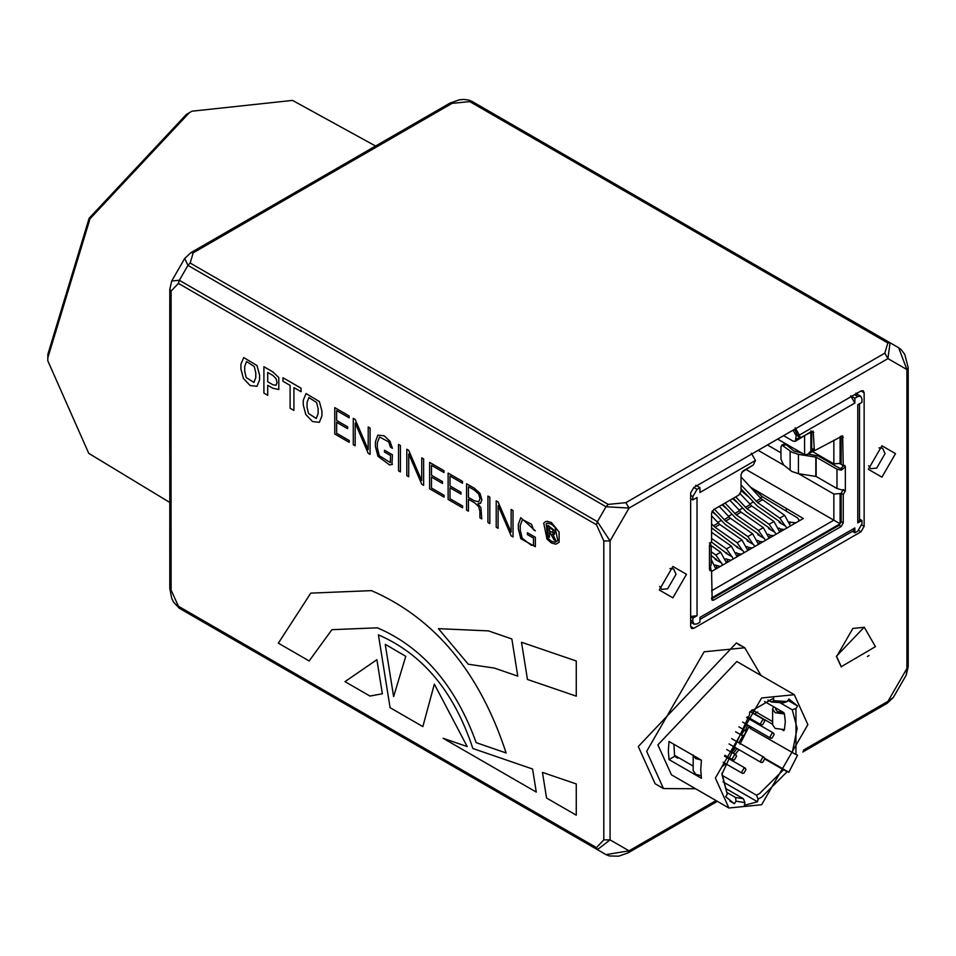 <?xml version="1.0" encoding="UTF-8"?>
<svg xmlns="http://www.w3.org/2000/svg" width="956" height="956" viewBox="0 0 956 956"><rect width="100%" height="100%" fill="white"/><g stroke="black" fill="none" stroke-linecap="round" stroke-linejoin="round"><path stroke-width="1.43" d="M717.514 560.67L711.204 555.436M721.218 562.809L715.841 555.042L711.204 551.791M711.204 545.661L720.657 552.269L726.5 562.845M725.616 558.83L730.934 560.288M716.044 558.866L715.219 559.344L721.649 563.048L722.497 565.151M864.14 526.326L864.14 392.761L863.22 390.729L861.009 390.944L693.805 487.476L690.662 492.914L690.662 626.479L691.582 628.51L693.805 628.295L861.009 531.763L864.14 526.326L861.858 525.011M726.703 552.711L725.879 553.189L732.308 556.894L733.156 558.997M780.586 531.62L780.586 529.015L778.913 528.059M780.012 521.928L779.176 522.406L785.605 526.123L786.645 528.118M790.038 523.267L789.584 521.892M720.262 566.442L714.957 564.984M737.948 556.237L737.948 553.644L736.275 552.676M737.363 546.557L736.538 547.035L742.967 550.74L744.007 552.735M748.608 550.082L748.608 547.489L746.935 546.521M748.022 540.403L747.198 540.881L753.627 544.585L754.666 546.581M759.267 543.928L759.267 541.335L757.594 540.367M758.682 534.249L757.857 534.727L764.286 538.431L765.326 540.427M769.927 537.774L769.927 535.169L768.254 534.213M769.353 528.094L768.516 528.572L774.946 532.277L775.985 534.273M790.038 522.167L795.858 522.801M798.595 521.223L799.025 520.016L797.555 517.901L762.326 496.738L760.343 497.873M753.149 502.031L749.671 504.039M742.489 508.186L739.012 510.193M731.83 514.34L728.353 516.348M721.171 520.494L717.693 522.502M711.288 570.409L710.762 569.31M737.948 553.644L741.593 554.133M743.828 552.843L744.007 552.186M748.608 547.489L752.253 547.979M754.487 546.689L754.666 546.031M759.267 541.335L762.912 541.825M765.147 540.522L765.326 539.877M769.927 535.169L773.571 535.671M775.818 534.368L775.985 533.723M780.586 529.015L784.231 529.516M786.477 528.214L786.645 527.569M841.256 666.894L836.357 656.318L864.164 627.22M881.922 445.771L895.509 453.622L881.922 477.152L868.335 469.312L881.922 445.771M672.893 566.466L686.48 574.305L672.893 597.835L659.293 589.995L672.893 566.466M695.574 788.748L663.488 788.569L655.123 783.741L638.297 746.528L736.419 642.934L740.386 645.718M751.775 488.588L756.59 491.48L762.326 496.738M756.59 491.48L755.18 492.292M747.998 496.439L741.031 490.5M737.339 502.593L732.631 498.662M726.68 508.747L721.971 504.816M716.02 514.902L711.969 511.556M852.417 531.369L854.867 532.791L857.783 531.106L861.953 523.864L861.953 520.494L859.504 519.084M690.662 616.871L692.849 618.126L692.849 621.496L694.08 624.196L697.032 623.91L699.947 622.225L699.947 617.397L854.867 527.963L853.636 530.664L699.947 619.392M690.662 498.685L692.849 499.952L692.849 496.582L697.032 489.341L699.947 487.656L699.947 492.483L755.455 460.434L751.273 453.192M856.002 393.095L856.994 394.553M859.504 403.731L859.504 520.494L857.783 522.908L857.783 404.735L861.953 402.321L861.953 398.951L860.735 396.238L857.783 396.537L854.867 398.222L854.867 403.05L850.685 395.808L854.867 398.222M878.982 447.838L882.603 448.209L885.053 453.622L876.7 468.105L870.785 468.691L868.657 465.739M669.953 568.521L673.574 568.892L676.023 574.305L667.658 588.788L661.743 589.374L659.616 586.422M663.488 788.569L646.65 751.356L704.142 651.789L744.784 647.762L760.976 675.462M803.387 750.173L887.945 701.357L893.274 697.533L906.264 675.032L906.897 668.519L906.897 369.554L898.664 347.733L901.173 349.633L904.794 354.485L908.2 367.737L906.897 369.554L887.945 358.608L629.036 508.078L606.02 506.74L608.231 504.398L625.893 502.653L629.036 508.078L610.071 540.929L610.071 839.882L597.404 849.645L596.484 847.614L603.798 839.882L610.071 839.882L629.036 850.828L716.08 800.578M187.962 613.25L606.02 854.616L629.036 850.828L628.116 852.86L618.687 856.182L609.414 855.967L606.02 854.616L187.902 613.214M887.837 342.977L884.802 353.17L887.945 358.608L890.048 342.762L471.977 101.384L890.048 342.762L887.837 342.977L469.766 101.611L452.104 103.356L193.196 252.838L190.973 252.611L184.723 258.455L187.95 265.374L606.02 506.74L597.404 521.665L610.071 540.929L603.798 540.929L596.484 524.748L178.414 283.382L171.1 291.102L171.04 440.549L171.1 590.067L178.414 606.235L596.484 847.614M741.031 488.875L757.283 506.011L779.487 521.522L781.47 523.733M785.187 525.872L779.809 518.116L757.606 502.593L741.031 484.919M790.469 525.92L784.625 515.332L779.809 518.116M741.031 476.925L760.857 498.446L784.625 515.332M715.841 568.999L711.204 559.391M711.204 541.837L728.173 554.516M731.878 556.655L726.512 548.887L711.563 538.443M737.16 556.691L731.316 546.115L726.512 548.887M711.563 532.301L731.316 546.115M711.563 527.784L738.833 548.362M742.537 550.501L737.172 542.733L714.968 527.222L711.563 523.828M747.819 550.537L741.976 539.949L737.172 542.733M711.563 515.834L719.772 524.438L741.976 539.949M712.34 510.91L725.293 524.474L747.496 539.985L749.492 542.195M753.197 544.346L747.831 536.579L725.628 521.068L714.395 509.19M758.478 544.382L752.635 533.795L747.831 536.579M719.199 506.405L730.432 518.283L752.635 533.795M722.676 504.41L735.965 518.319L758.168 533.83L760.151 536.041M763.856 538.192L758.49 530.425L736.287 514.902L725.054 503.035M769.138 538.228L763.294 527.64L758.49 530.425M729.87 500.251L741.091 512.129L763.294 527.64M733.336 498.255L746.624 512.165L768.827 527.676L770.811 529.887M774.515 532.026L769.15 524.27L746.947 508.747L735.714 496.881M779.797 532.074L773.954 521.486L769.15 524.27M740.219 493.774L751.751 505.975L773.954 521.486M854.867 532.791L854.867 527.963M690.662 616.477L697.032 615.712L697.032 497.538L692.849 499.952M692.849 618.126L697.032 615.712M857.783 522.908L861.953 520.494M728.914 807.999L671.435 774.802L657.883 744.867L736.837 661.516L794.328 694.713L807.868 724.648L761.621 804.761L728.914 807.999L715.375 778.053L761.621 697.952L794.328 694.713M193.196 252.838L190.16 263.031L608.231 504.398M854.867 403.05L799.347 435.1L799.969 437.358L801.439 437.203L813.162 431.144L814.393 450.754L842.642 435.852L843.252 465.572L844.734 465.417L845.343 466.779L841.316 470.185L836.978 469.193L816.137 457.159L816.137 476.47L798.415 473.674L791.795 471.463L783.514 464.855L780.968 459.143L780.968 447.073L781.841 445.054L791.795 452.152L798.415 454.363L816.137 457.159M836.978 469.193L836.978 488.504L845.343 490.918L843.252 494.539L843.252 522.896L841.161 526.517L713.654 600.129L712.172 600.284L711.563 570.565L710.081 570.708L709.472 569.358L711.204 564.53L711.204 545.219L710.069 546.282L709.472 545.219L711.563 541.598L711.563 513.241L713.654 509.62L738.94 495.017L741.031 491.396L741.031 474.499L743.123 470.878L753.364 464.963L755.455 460.434M797.28 435.088L796.217 435.697L795.296 441.349L793.086 441.134L783.585 435.649M841.161 463.278L833.847 463.875L833.847 440.226M840.109 494.049L840.109 523.804L833.847 520.184L833.847 494.049L841.161 493.451M700.736 769.604L701.405 778.268L669.009 759.566L668.34 750.902L669.009 741.462L701.405 760.163L700.736 769.604M171.04 440.549L169.726 438.732L169.798 458.617L171.088 460.41M178.414 283.382L179.334 280.299L171.733 280.956L169.798 289.298L169.726 438.732M178.414 606.235L179.334 608.267L606.02 854.616M695.765 485.242L699.947 487.656M709.472 542.805L711.192 545.314L709.472 545.29M711.563 570.565L709.472 569.358L709.472 545.219M843.252 494.539L841.161 493.332L841.161 521.689L839.069 525.31L711.563 598.922L713.654 600.129M843.24 489.52L841.161 493.332M844.865 489.926L845.343 490.918L843.252 489.711M808.131 454.1L818.228 455.952L839.069 467.986L841.244 468.476L843.252 465.572L841.161 464.365L841.161 435.996L843.252 437.203M813.771 432.494L811.692 431.287L811.692 448.185L814.393 450.754M794.03 429.614L795.177 430.272L797.878 436.151L799.969 437.358M799.347 435.1L795.177 427.858M753.232 465.034L741.748 472.264M709.567 569.418L710.451 566.729M810.855 430.869L810.855 451.029L807.712 454.339L804.582 454.65L777.622 439.079M809.768 432.399L795.296 441.349M796.217 435.697L793.086 430.272L794.125 429.662M787.23 701.513L788.855 699.003L797.591 705.982L795.966 708.492L795.966 754.559L797.591 755.192L788.855 772.257L787.23 771.623L761.621 797.208L758.06 799.085L757.51 801.773L744.377 805.287L744.927 802.61L736.012 801.188L734.387 803.709L725.652 796.73L727.277 794.221L721.9 774.288L749.6 714.586L749.6 712.053L773.643 698.179L773.643 700.7L787.23 701.513L783.514 702.827L771.552 702.039L773.643 700.7M782.378 729.894L783.789 730.707L783.992 729.38M773.619 706.735L772.615 709.113L775.208 712.734L784.422 713.941L783.789 712.602L764.561 701.501M757.726 711.969L754.523 713.809L772.615 724.254M669.009 759.566L674.589 756.339L673.932 744.306M678.581 757.666L677.72 758.156L674.589 756.339M836.978 488.504L816.137 476.47M801.976 453.144L793.886 450.945L785.928 444.564L783.514 445.544M711.563 590.784L833.847 520.184L746.301 469.635M750.496 487.202L803.291 518.51L711.563 571.473M787.947 700.413L797.591 705.982M767.967 699.971L771.552 702.039M727.277 794.221L721.923 773.034M734.387 803.709L729.87 801.092M736.012 801.188L735.546 797.471L727.074 792.572M744.927 802.61L743.386 798.714L735.546 797.471M725.544 788.401L743.386 798.714M757.51 801.773L723.059 781.877M758.06 799.085L756.519 795.201L722.031 775.28M787.23 771.623L783.514 769.783L759.53 793.588L756.519 795.201M764.752 758.945L783.514 769.783M788.855 772.257L764.728 758.323M795.966 754.559L750.436 728.58L751.046 726.942M750.58 728.209L748.703 727.122L739.968 744.186M795.966 708.492L792.249 709.794L797.161 728.424L792.249 752.719M778.112 701.644L792.249 709.794M784.422 713.941L785.306 721.577L784.422 729.631L775.208 728.424L772.615 724.803L772.615 709.113M753.149 720.191L752.886 721.171M783.346 712.351L777.3 711.527L775.567 709.113L775.866 708.038M772.615 721.589L752.169 709.782M753.4 710.487L752.886 713.2M751.404 719.175L751.117 720.155M749.181 725.867L748.703 727.122M674.398 755.252L693.184 766.091M701.071 775.746L695.777 774.288L693.184 770.667L693.184 754.977M701.238 760.068L695.777 758.598L693.22 755.443M781.841 445.054L784.267 444.074L785.928 444.564M786.298 511.137L786.298 508.712M833.847 494.049L798.595 473.698M784.04 465.297L758.132 450.336M812.516 451.567L833.847 463.875M737.016 748.524L733.324 753.328M729.344 757.857L724.791 755.431M722.449 766.389L725.807 763.784M730.396 759.602L731.125 758.885M735.2 754.404L738.94 749.635M731.782 752.432L735.511 747.664M738.845 742.752L742.848 735.821M745.369 730.587L747.64 724.971M749.516 719.223L749.791 718.243M751.165 712.208L751.476 710.38M676.059 756.208L676.37 757.379M375.589 146.029L292.524 100.404L191.893 111.207L189.336 112.712L90.007 218.781L47.824 357.831L47.8 360.794L88.753 453.347L169.798 502.474M780.968 452.786L767.429 444.97M189.336 112.712L186.253 114.553L89.123 218.267L47.872 354.246L47.824 357.831M743.852 773.201L742.382 773.344L741.76 771.994L743.852 768.373L745.333 768.218L745.943 769.58L743.852 773.201M734.447 759.805L732.965 759.948L732.356 758.598L734.447 754.977L735.929 754.822L736.538 756.184L734.447 759.805M743.852 735.546L742.382 735.69L741.76 734.339L743.852 730.719L745.333 730.563L745.943 731.926L743.852 735.546M762.673 762.338L761.191 762.482L760.582 761.131L762.673 757.51L764.143 757.367L764.752 758.717L762.673 762.338M772.078 738.08L770.596 738.223L769.986 736.873L772.078 733.252L773.547 733.109L774.169 734.459L772.078 738.08M762.673 724.684L761.191 724.827L760.582 723.477L762.673 719.856L764.143 719.713L764.752 721.063L762.673 724.684M527.461 679.465L521.51 642.265L576.265 660.99L576.265 696.147L527.461 679.465M542.446 772.388L576.265 783.944L576.265 815.169L546.557 798.021L542.446 772.388M472.85 748.5L532.576 769.006L536.28 792.082L443.142 738.307L467.197 746.564L434.347 684.126L422.851 726.596L390.084 707.679L378.421 634.868C422.767 654.047 454.255 691.929 472.85 748.5M393.621 696.589L405.762 656.306L385.244 644.308L393.621 696.589M376.891 659.7L382.352 693.781L369.948 696.052L344.985 681.64L376.891 659.7M377.369 627.817L331.923 629.681L309.158 660.955L278.351 643.173L310.784 593.126L371.466 590.629C434.789 618.138 479.673 672.247 506.13 752.97L476.196 742.669C455.438 685.404 422.504 647.116 377.369 627.817M488.456 630.888L511.854 638.955L517.758 676.131L494.36 668.077L468.249 664.217L438.434 628.666L488.456 630.888M293.922 387.598L293.922 410.435L290.11 408.236L290.11 385.399L282.988 381.277L282.988 377.751L301.056 388.184L301.056 391.709L293.922 387.598M511.149 535.85L498.136 505.569L498.088 528.31L496.212 527.222L496.212 500.848L498.088 501.936L511.113 532.181L511.149 509.476L513.025 510.564L513.025 536.925L511.149 535.85M487.93 522.442L487.93 496.068L489.819 497.156L489.819 523.53L487.93 522.442M334.767 434.012L334.767 407.638L349.143 415.944L349.143 417.796L336.632 410.566L336.632 420.473L347.625 426.818L347.625 428.67L336.632 422.325L336.632 433.259L349.227 440.537L349.227 442.353L334.767 434.012M448.125 499.45L448.125 473.089L462.501 481.394L462.501 483.234L449.989 476.016L449.989 485.923L460.983 492.268L460.983 494.121L449.989 487.763L449.989 498.709L462.585 505.975L462.585 507.803L448.125 499.45M429.614 488.767L429.614 462.405L443.99 470.711L443.99 472.551L431.479 465.333L431.479 475.24L442.473 481.585L442.473 483.437L431.479 477.08L431.479 488.026L444.074 495.292L444.074 497.12L429.614 488.767M421.751 484.238L408.738 453.957L408.69 476.697L406.814 475.61L406.814 449.236L408.69 450.324L421.704 480.569L421.751 457.864L423.627 458.94L423.627 485.313L421.751 484.238M398.533 470.83L398.533 444.456L400.421 445.544L400.421 471.917L398.533 470.83M368.215 453.323L355.202 423.042L355.154 445.783L353.266 444.695L353.266 418.322L355.154 419.409L368.168 449.655L368.215 426.962L370.08 428.037L370.08 454.399L368.215 453.323M392.438 464.174L389.666 464.998L377.943 456.239L375.433 446.619L375.433 441.791L377.823 435.159L384.145 435.781L389.964 441.23L392.414 448.316L390.55 447.241L388.65 441.827L379.544 437.012L377.309 442.843L377.309 447.707L379.281 455.665L390.347 462.596L390.562 455.558L384.479 452.045L384.479 450.192L392.438 454.793L391.936 464.568M480.856 503.047L477.904 503.776L480.892 507.66L481.776 518.893L479.9 517.805L479.9 511.125L478.586 506.501L474.797 502.94L468.44 499.271L468.44 511.185L466.576 510.11L466.576 483.76L474.307 488.229L479.984 493.32L481.896 499.892L480.354 503.43M478.621 501.9L480.02 498.781L478.633 493.953L474.307 490.07L468.44 486.688L468.44 497.431L474.08 500.681L478.813 501.792M319.352 422.337L312.504 421.536L305.8 414.498L303.267 405.021L303.267 400.277L306.051 393.549L319.352 401.544L321.945 411.056L321.945 415.8L319.352 422.337M318.145 413.601L318.145 408.821L316.627 402.548L308.908 397.541L307.067 402.428L307.067 407.208L308.513 413.506L316.281 418.465L318.145 413.601M278.794 389.498L272.83 388.255L267.716 385.304L267.716 395.306L263.904 393.095L263.904 366.734L272.83 371.884L278.794 377.548L278.794 389.498M276.033 378.588L272.83 375.409L267.716 372.47L267.716 381.779L272.83 384.73L276.033 385.292L277.085 382.555L276.033 378.588M533.508 544.968L533.508 538.085L527.413 534.571L527.413 532.719L535.372 537.32L535.372 546.701L520.877 538.766L518.367 529.146L518.367 524.318L520.769 517.686L535.36 530.843L533.484 529.767L531.596 524.354L522.478 519.55L520.255 525.37L520.255 530.233L522.215 538.192L531.333 545.338L533.293 545.123M256.997 386.332L250.149 385.543L243.445 378.504L240.912 369.016L240.912 364.272L243.696 357.556L256.985 365.539L259.59 375.063L259.59 379.795L256.997 386.332M255.778 377.596L255.778 372.816L254.272 366.542L246.552 361.547L244.712 366.423L244.712 371.203L246.158 377.5L253.926 382.46L255.778 377.596M555.842 544.191L551.421 542.984L546.987 539.076L543.725 523.147L545.123 521.809L547.047 521.271L551.421 522.478L559.105 532.026L559.117 542.279L555.842 544.191M547.728 538.025L551.421 541.287L555.101 542.279L557.838 540.69L555.054 527.377L551.421 524.175L547.764 523.171L546.163 523.625L547.728 538.025M553.13 532.719L552.735 529.815L549.437 527.712L549.437 531.046L553.237 532.671M553.345 535.169L555.914 541L554.038 539.913L550.345 533.09L549.437 532.576L549.437 537.26L547.896 536.364L547.896 525.334L554.815 530.7L554.48 534.273L552.532 534.105L553.345 535.169M715.841 555.042L720.657 552.269M727.289 562.391L727.289 559.798M690.662 626.479L693.805 628.295M861.009 531.763L858.715 530.437M716.63 568.545L716.63 565.952M893.286 697.522L887.025 703.389L887.945 701.357L906.897 668.519L908.2 666.702L906.264 675.032M690.662 495.328L692.849 496.582M690.662 620.241L692.849 621.496M864.14 392.761L861.009 390.944M841.411 666.977L836.667 656.497L852.872 628.439L864.32 627.303L875.433 646.662L841.101 666.798M603.798 540.929L603.798 839.882M884.802 353.17L625.893 502.653M890.048 342.762L898.664 347.733L890.048 342.762M869.064 655.529L867.391 656.497L869.064 655.529M190.16 263.031L187.95 265.374L179.334 280.299L597.404 521.665L596.484 524.748M756.053 501.219L760.857 498.446M757.606 502.593L762.422 499.821M713.403 525.836L718.219 523.063M714.968 527.222L719.772 524.438M724.062 519.682L728.878 516.909M725.628 521.068L730.432 518.283M734.734 513.527L739.538 510.755M736.287 514.902L741.091 512.129M745.393 507.373L750.197 504.601M746.947 508.747L751.751 505.975M843.252 465.572L845.343 466.779L845.343 490.918M796.217 439.318L799.79 437.25M810.855 451.029L812.863 449.87M840.109 436.605L840.109 463.875M840.109 523.804L711.563 598.026M171.1 420.748L169.798 418.943M171.1 291.102L169.798 289.298M171.1 590.067L169.798 588.263L171.638 598.086L173.49 602.017L179.334 608.267L187.95 613.238L179.334 608.267M190.973 252.611L449.882 103.14L459.31 99.818L463.648 99.448L468.583 100.033L471.977 101.384L469.766 101.611M305.466 188.009L303.255 187.794M339.81 168.16L337.611 167.957M452.104 103.356L449.882 103.14M841.161 526.517L839.069 525.31M843.252 522.896L841.161 521.689M813.771 449.392L811.692 448.185M799.347 435.996L797.268 434.789M804.582 435.996L804.582 454.65M841.244 468.476L841.316 470.185M304.94 187.758L299.945 191.2M171.1 414.366L170.61 420.425M790.134 470.316L790.134 451.017M798.415 473.674L798.415 454.363M815.827 476.363L815.827 457.052M857.783 396.537L854.556 394.673M693.805 487.476L697.032 489.341M799.025 520.016L799.025 520.972M744.784 647.762L736.419 642.934M887.025 703.389L802.753 752.037M717.37 801.331L628.116 852.86M908.2 367.737L908.2 666.702M694.08 624.196L690.662 622.237M169.798 458.617L169.798 588.263M710.762 570.111L710.762 567.673M814.154 450.611L807.712 454.339M184.723 258.455L171.733 280.956M742.382 773.344L723.142 762.231M745.333 768.218L724.564 756.232M732.965 759.948L724.851 755.264M735.929 754.822L726.751 749.528M742.382 735.69L735.582 731.77M745.333 730.563L738.904 726.859M761.191 762.482L729.046 743.923M764.143 757.367L731.639 738.594M770.596 738.223L742.609 722.067M773.547 733.109L746.612 717.55M761.191 724.827L747.317 716.821M764.143 719.713L750.102 711.599M860.735 396.238L856.277 393.669"/></g></svg>
